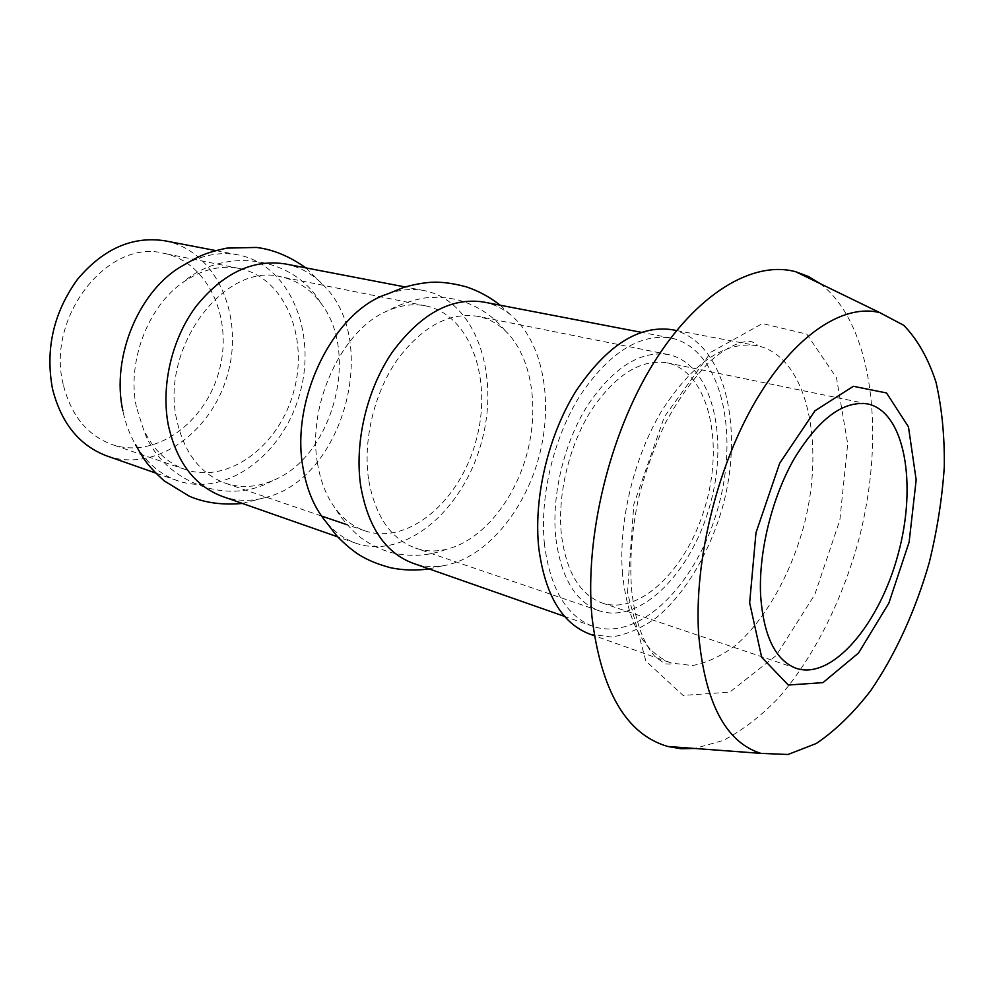 <?xml version="1.0" encoding="UTF-8"?>
<svg xmlns="http://www.w3.org/2000/svg" width="994" height="994" viewBox="0 0 994 994"><rect width="100%" height="100%" fill="white"/><g stroke="black" fill="none" stroke-linecap="round" stroke-linejoin="round"><path stroke-width="0.75" stroke-dasharray="4.97 3.73" d="M136.389 407.006C126.698 362.375 147.733 306.587 182.946 282.408C201.633 269.511 220.482 264.876 239.504 268.504C284.657 277.562 308.935 336.804 293.876 390.99C279.637 445.411 228.856 484.389 185.269 469.516C167.004 463.08 153.039 449.586 143.372 429.023L136.389 407.006M63.194 384.33C45.861 316.589 108.483 238.336 163.762 253.296C208.641 262.279 233.515 319.124 219.14 370.837C205.572 422.748 155.474 459.365 112.16 444.567C87.248 435.372 70.922 415.293 63.194 384.33M176.646 419.48C160.109 346.794 225.402 261.385 281.041 276.841C296.895 280.258 310.029 288.856 320.453 302.648C360.81 353.056 332.605 457.501 272.368 480.736C256.44 487.395 240.772 488.216 225.365 483.208C200.241 473.902 184.002 452.668 176.646 419.48M317.471 463.129C306.885 404.309 342.433 328.915 387.896 310.737C400.942 305.083 413.554 303.456 425.743 305.879C470.746 314.986 492.875 379.919 476.188 440.168C460.309 500.653 408.522 545.644 365.046 530.883C353.305 526.845 343.216 519.092 334.779 507.648C326.119 495.621 320.341 480.773 317.471 463.129M368.526 478.946C362.947 440.429 374.104 393.475 396.768 360.474C421.916 326.591 448.977 311.892 477.952 316.353C488.166 318.478 497.248 323.274 505.213 330.741C531.442 355.616 539.667 406.621 526.932 453.836C514.209 501.051 481.456 541.022 446.281 549.347C435.62 551.819 425.345 551.397 415.442 548.079C390.555 538.81 374.924 515.762 368.526 478.946M555.696 536.946C551.546 494.801 564.17 442.554 587.553 405.465C613.41 367.37 640.322 350.397 668.291 354.547C711.331 363.382 729.236 435.335 710.474 503.374C692.47 571.612 640.807 624.804 599.158 610.801C575.203 601.78 560.715 577.166 555.696 536.946M544.401 543.892C539.58 496.528 553.695 437.571 579.987 395.699C609.073 352.733 639.316 333.499 670.701 337.972C719.668 347.726 739.735 429.097 718.637 505.573C698.409 582.285 640.136 642.534 592.921 626.332C566.319 616.168 550.154 588.684 544.401 543.892M483.407 301.99C493.173 303.915 502.057 308.053 510.059 314.39C542.997 340.793 554.018 401.265 538.922 457.078C523.913 512.904 483.979 559.647 442.231 565.909C432.117 567.375 422.351 566.481 412.932 563.238M387.697 293.926C400.309 289.478 412.485 288.384 424.227 290.621C475.43 300.635 500.392 373.955 481.63 441.647C463.8 509.574 405.353 560.392 356.063 543.296C344.769 539.332 334.792 532.237 326.119 522.036M285.303 263.932C300.312 266.976 313.259 274.294 324.156 285.887C380.217 341.588 343.675 477.083 267.212 497.062C251.954 501.61 237.081 501.423 222.569 496.503M184.101 264.901C202.304 254.886 220.345 251.557 238.237 254.899C289.577 264.826 317.011 331.735 300.064 392.667C284.073 453.848 226.707 497.87 177.33 480.636C160.196 474.536 146.28 462.583 135.582 444.765C129.717 434.713 125.492 423.432 122.908 410.907M164.992 240.821C216.021 250.662 244.139 314.961 227.912 373.197C212.641 431.694 156.008 473.132 106.954 455.973M561.287 533.517C557.46 493.981 569.326 445.076 591.256 410.36C615.51 374.676 640.757 358.822 666.999 362.81C707.119 371.16 723.943 438.453 706.361 502.268C689.463 566.257 641.08 615.969 602.202 603.01C579.589 594.574 565.946 571.413 561.287 533.517M820.112 283.601C873.95 324.603 886.275 438.267 857.859 543.134C841.073 602.923 813.092 658.289 778.538 697.925C760.77 716.276 742.344 730.453 723.234 740.455L694.707 748.47M671.82 329.66C723.806 339.849 744.941 425.979 722.675 506.667C709.728 552.329 685.661 593.269 656.549 617.56C641.677 628.183 626.642 634.669 611.459 637.017L589.703 634.085M627.475 592.747L633.849 504.231L664.34 416.859L711.132 352.075L762.398 323.559L806.793 334.133L836.488 377.782L847.696 443.833L839.855 520.123L814.807 594.574L776.215 655.531L729.733 692.135L683.126 695.44L645.889 661.085L627.475 592.747M622.517 574.072C618.256 522.223 633.911 457.016 661.929 410.522C692.868 362.822 724.477 341.19 756.745 345.614C807.339 355.616 826.238 444.554 803.14 528.373C789.733 575.849 765.591 618.653 736.765 644.423C722.066 655.742 707.268 662.787 692.371 665.558L671.124 663.01C643.975 652.511 627.773 622.865 622.517 574.072M239.504 268.504L163.762 253.296M185.269 469.516L112.16 444.567M320.453 302.636C293.69 256.303 223.737 246.35 182.921 282.433M272.406 480.723C226.073 507.288 160.531 480.81 143.372 429.023M425.743 305.879L281.041 276.841M365.046 530.883L347.043 524.733M321.509 516.023L225.365 483.208M505.225 330.741C493.297 316.092 478.064 305.953 459.526 300.35C449.027 297.604 438.391 296.721 427.594 297.703C420.189 298.088 401.39 303.108 387.896 310.737M446.244 549.359C428.576 556.031 410.311 557.125 391.462 552.639C381 549.744 371.358 545.147 362.512 538.86C356.299 534.784 342.607 521.018 334.779 507.648M668.291 354.547L477.952 316.353M599.158 610.801L415.442 548.079M670.701 337.972L641.217 332.307M592.921 626.332L564.58 616.404M500.168 305.208L510.059 314.402M429.035 568.879L442.206 565.921M424.227 290.621L405.266 286.98M356.063 543.296L337.848 536.909M305.891 267.895L324.168 285.899M242.35 503.436L267.2 497.062M238.237 254.899L215.76 250.575M177.33 480.636L155.735 473.069M867.65 403.937L666.999 362.81M796.318 668.378L602.202 603.01M676.591 330.555L756.745 345.614C758.36 345.365 756.732 344.098 751.862 341.787C747.103 340.308 732.093 342.209 709.915 361.481C693.65 377.882 678.691 398.619 665.036 423.668C652.412 451.785 643.342 477.766 637.825 501.622C631.637 532.486 629.55 561.61 631.55 589.007C634.781 619.796 642.571 642.298 654.922 656.525L664.986 663.855C670.354 664.303 672.404 664.029 671.124 663.01L594.263 635.7"/><path stroke-width="1.49" d="M564.58 616.404L412.932 563.238C385.337 552.763 367.929 526.994 360.698 485.929C354.299 442.578 366.774 389.524 392.245 352.211C420.524 313.942 450.903 297.194 483.407 301.99L641.217 332.307M429.035 568.879C416.163 570.73 403.328 570.345 390.518 567.736C374.726 563.474 362.313 557.796 353.268 550.664C345.949 545.271 337.413 536.685 336.283 535.194L326.119 522.036C314.452 508.033 306.748 489.93 303.008 467.727C290.186 398.88 334.332 310.538 387.697 293.926M337.848 536.909L222.569 496.503C194.712 485.991 176.634 462.235 168.334 425.246C160.78 386.256 171.602 339.364 195.793 306.711C222.718 273.226 252.551 258.974 285.303 263.932L405.266 286.98M122.908 410.907C110.744 356.734 139.744 288.546 184.101 264.901C196.8 257.695 201.707 253.507 226.856 248.115L256.44 247.444C273.064 249.482 289.552 256.303 305.891 267.895M155.735 473.069L106.954 455.973C79.334 445.573 61.168 423.146 52.458 388.679C45.202 349.031 53.552 312.576 77.52 279.314C103.388 248.674 132.55 235.839 164.992 240.821L215.76 250.575M760.584 594.735C758.621 551.707 771.978 497.534 794.243 458.656C818.758 418.673 843.223 400.433 867.65 403.937C904.851 411.777 917.338 484.227 898.166 554.006C879.64 623.971 832.413 680.294 796.318 668.378C775.345 660.451 763.429 635.899 760.584 594.735M749.65 602.811L755.987 532.722L779.694 463.254L814.981 410.771L853.349 386.306L886.511 392.953L908.466 426.848L916.17 479.891L909.125 542.09L888.86 603.134L858.543 653.008L822.945 682.642L788.279 685.028L761.652 657.233L749.65 602.811M698.645 634.296C693.986 561.622 716.798 467.528 755.365 401.489C793.995 335.376 843.223 303.245 879.802 312.65L903.794 325.336C917.487 339.476 928.197 358.374 935.95 382.019C941.877 407.739 944.66 435.968 944.3 466.733C942.188 498.292 937.18 530.175 929.303 562.405C915.623 610.229 895.408 654.711 870.632 690.768C853.399 713.058 835.308 730.627 816.347 743.462L788.031 754.483L760.907 753.377C725.62 742.294 704.87 702.596 698.645 634.296M694.707 748.47L681.039 748.731L667.744 746.469C626.319 734.355 601.047 691.128 591.952 616.777C584.609 537.617 609.185 435.161 652.884 364.214C696.645 293.168 753.34 260.105 795.809 271.772L808.433 276.494L820.112 283.601M594.263 635.7L589.703 634.085C561.821 623.337 544.824 594.449 538.711 547.396C533.529 497.422 548.377 435.099 576.122 390.828C606.825 345.427 638.72 325.038 671.82 329.66L676.591 330.555M347.043 524.733L321.509 516.023M387.648 293.938L403.067 287.676C404.794 286.955 416.486 283.824 425.531 282.855C436.925 281.24 450.518 282.569 466.298 286.831C478.686 291.018 489.967 297.144 500.168 305.208M135.582 444.778C142.937 457.389 145.074 463.49 164.097 480.785L189.32 496.23C204.714 502.84 222.395 505.238 242.35 503.436M879.802 312.65L795.809 271.772M760.907 753.377L667.744 746.469"/></g></svg>
